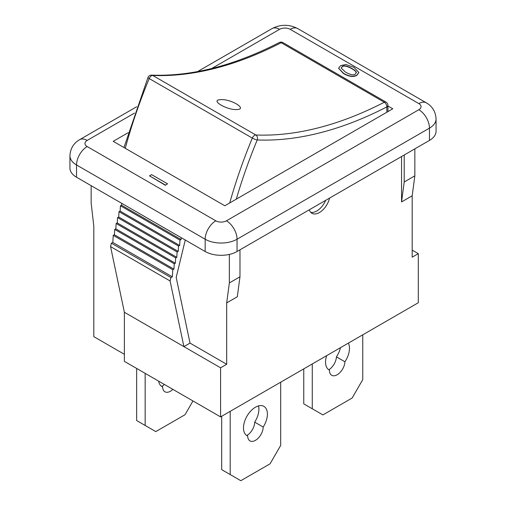 <?xml version="1.0" encoding="UTF-8"?>
<svg xmlns="http://www.w3.org/2000/svg" width="506" height="506" viewBox="0 0 506 506"><rect width="100%" height="100%" fill="white"/><g stroke="black" fill="none" stroke-linecap="round" stroke-linejoin="round"><path stroke-width="0.76" d="M303.758 368.88L303.758 403.864L322.891 414.907L352.125 398.032L362.758 379.62L362.758 334.814M328.843 369.734A10.961 6.325 120 0 0 336.42 356.869A16.913 9.766 120 0 0 340.456 347.692M348.349 343.138A16.913 9.766 -60 0 1 344.928 361.784A10.961 6.325 -60 0 1 339.969 372.542A10.961 6.325 -60 0 1 331.708 375.288A10.961 6.325 -60 0 1 329.438 370.076L328.685 369.646M329.438 370.076A16.913 9.766 -60 0 1 329.052 369.873A16.913 9.766 -60 0 1 326.674 355.648M344.928 361.784L336.42 356.869M312.265 363.966L312.265 408.772M230.198 411.346L230.198 474.565L221.691 469.65L221.691 416.255M280.691 382.194L280.691 445.413L270.059 463.825L240.831 480.7L230.198 474.565M247.693 436.008A16.913 9.766 -60 0 1 246.991 435.66A16.913 9.766 -60 0 1 246.991 416.134A16.913 9.766 -60 0 1 263.898 406.369A16.913 9.766 -60 0 1 263.196 427.058A10.961 6.325 -60 0 1 258.357 438.013A10.961 6.325 -60 0 1 249.964 440.89A10.961 6.325 -60 0 1 247.693 436.008L246.333 435.223M246.827 435.502A10.961 6.325 120 0 0 254.689 422.149L263.196 427.058M254.689 422.149A16.913 9.766 120 0 0 258.503 405.901M145.159 373.358L145.159 425.464L136.652 420.556L136.652 368.45M192.969 400.961L185.019 414.724L155.785 431.599L145.159 425.464M172.869 389.361A10.961 6.325 -60 0 1 164.924 391.789A10.961 6.325 -60 0 1 162.654 386.907A16.913 9.766 -60 0 1 161.945 386.565A16.913 9.766 -60 0 1 158.631 381.138M161.294 386.122L162.654 386.907M161.781 386.407A10.961 6.325 120 0 0 164.368 384.446M325.662 200.344A15.035 8.678 -60 0 1 310.709 212.299M280.956 42.687L281.178 42.706A3.757 2.283 -117.3 0 0 279.318 42.517C233.93 65.748 191.357 76.615 151.604 75.128A3.757 3.757 0 0 0 147.98 77.443A3.757 0.677 22.5 0 0 149.207 78.55L252.317 138.081A3.757 0.677 22.5 0 0 257.225 139.953A3.757 2.935 -87.7 0 0 255.821 134.988L152.711 75.457A3.757 2.935 -87.7 0 0 151.604 75.128M236.296 199.155A368.659 212.849 -60 0 1 257.225 139.953A437.867 252.804 120 0 0 386.812 106.918A3.757 2.283 -117.3 0 0 384.294 102.237A434.11 250.634 -60 0 1 255.821 134.988A3.757 2.169 -60 0 0 252.317 138.081A372.416 215.018 120 0 0 229.724 202.95M386.85 112.237A368.659 212.849 -60 0 0 386.812 106.918A3.757 2.207 -0.9 0 0 387.912 105.337A3.757 3.757 0 0 0 386.034 102.13A3.757 2.169 120 0 0 384.294 102.237L281.178 42.706A3.757 2.169 -60 0 1 282.917 42.599A3.757 3.757 0 0 0 279.318 42.517M124.375 354.301L93.812 336.654L93.812 226.182L91.156 203.146L91.156 185.677M356.35 72.744L356.287 72.428C355.99 71.479 354.535 70.245 351.917 68.74C346.952 66.058 343.713 65.413 342.201 66.811L341.17 68.196M356.287 72.181L355.282 74.085C353.757 75.483 350.519 74.844 345.56 72.162L341.164 68.07L342.201 66.564C343.713 65.173 346.952 65.812 351.917 68.493C354.535 70.005 355.99 71.232 356.287 72.181L356.357 72.624M358.868 72.567L356.875 75.28C353.58 77.31 349.14 76.741 343.542 73.572L338.622 68.348M356.875 75.033C353.58 77.064 349.14 76.495 343.542 73.326L338.615 68.221L340.601 65.635L345.864 64.49L353.934 67.33L358.868 72.447L356.875 75.033M167.568 183.842L165.449 185.063L149.504 175.86L151.623 174.64L167.568 183.842L165.449 185.063M165.449 185.31L149.504 175.86M387.919 105.994L392.789 108.809L224.828 205.778L113.211 141.332L128.214 132.673M414.844 148.853L414.844 175.835L412.188 195.803L412.188 257.181L418.298 253.651L418.298 302.746L220.578 416.9L124.375 361.36L124.375 312.259L110.555 246.593L111.383 243.177L170.914 277.541L172.35 276.826L172.767 269.717L173.931 269.141L174.241 263.784L175.367 263.228L175.677 257.87L176.796 257.314L177.106 251.956L178.226 251.4L178.542 246.042L179.662 245.48L179.972 240.129L181.091 239.566L181.205 237.668M412.188 250.122L418.298 253.651M110.555 246.593L170.086 280.956L170.914 277.541M111.383 243.177L112.825 242.456L172.35 276.826M112.825 242.456L113.236 235.353L172.767 269.717M113.236 235.353L114.4 234.771L173.931 269.141M114.4 234.771L114.717 229.414L174.241 263.784M114.717 229.414L115.836 228.857L175.367 263.228M115.836 228.857L116.146 223.5L175.677 257.87M116.146 223.5L117.265 222.944L176.796 257.314M117.265 222.944L117.575 217.586L177.106 251.956M117.575 217.586L118.701 217.03L178.226 251.4M118.701 217.03L119.011 211.672L178.542 246.042M119.011 211.672L120.131 211.116L179.662 245.48M120.131 211.116L120.441 205.759L179.972 240.129M120.441 205.759L121.56 205.202L181.091 239.566M121.56 205.202L121.674 203.298M185.259 240.008L176.196 277.427L190.016 343.1L183.906 346.629L170.086 280.956M124.375 312.259L220.578 367.805L220.578 416.9M190.016 343.1L226.688 364.276L220.578 367.805M226.688 364.276L226.688 302.898L229.351 282.93L239.977 276.795L237.32 296.763L226.688 302.898M229.351 254.41L229.351 282.93M404.212 154.988L404.212 181.97L401.555 201.945L401.555 156.525M414.844 175.835L404.212 181.97M412.188 195.803L401.555 201.945M329.577 198.08A15.035 8.678 -60 0 1 311.924 213.273A15.035 8.678 -60 0 1 309.299 209.788M87.171 140.415A15.035 8.678 60 0 0 79.651 139.669C73.579 143.217 70.34 148.581 69.936 155.759L69.936 168.03A22.549 13.017 0 0 0 76.539 177.239L205.164 251.501A22.549 13.017 0 0 0 237.055 251.501L429.461 140.415A22.549 13.017 0 0 0 436.064 131.206L436.064 118.935C435.66 111.756 432.421 106.393 426.349 102.844A15.035 8.678 -60 0 0 418.829 103.591A7.514 4.339 180 0 1 418.829 109.726L226.422 220.812A7.514 4.339 180 0 1 215.796 220.812L87.171 146.55A7.514 4.339 180 0 1 87.171 140.415L134.507 113.085M239.977 249.812L239.977 276.795M220.205 99.72C209.794 100.099 227.245 110.333 236.953 109.562C248.117 109.043 229.996 98.379 220.205 99.72M281.178 42.706A434.11 250.634 120 0 1 152.711 75.457A3.757 2.169 120 0 0 149.207 78.55A372.416 215.018 -60 0 0 125.26 148.29M211.717 68.506L279.578 29.329A7.514 4.339 180 0 1 290.204 29.329L418.829 103.591M197.587 71.58L272.057 28.583C280.615 24.212 289.166 24.212 297.724 28.583A15.035 8.678 120 0 0 290.204 29.329M272.026 28.608A15.035 8.678 60 0 1 279.578 29.329M418.829 109.726A15.035 8.678 60 0 1 429.461 128.138A22.549 13.017 0 0 0 436.064 118.935M226.422 220.812A15.035 8.678 60 0 1 237.055 239.224L429.461 128.138L429.461 140.415M69.936 155.759A22.549 13.017 0 0 0 76.539 164.962A15.035 8.678 -60 0 1 87.171 146.55M215.796 220.812A15.035 8.678 120 0 0 205.164 239.224A22.549 13.017 0 0 0 237.055 239.224L237.055 251.501M76.539 177.239L76.539 164.962L205.164 239.224L205.164 251.501M123.957 147.537L147.98 77.443M387.95 111.598L387.912 105.33M282.917 42.599L386.034 102.13M297.724 28.583L426.349 102.844M79.651 139.669L136.728 106.722"/></g></svg>
